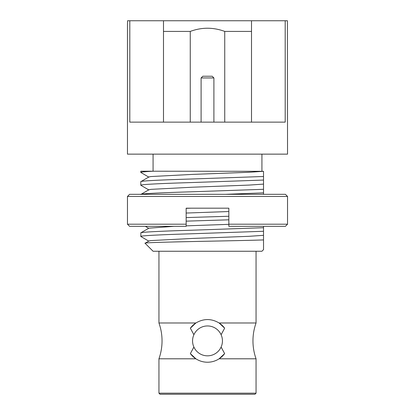 <?xml version="1.0" encoding="UTF-8"?>
<svg xmlns="http://www.w3.org/2000/svg" width="415" height="415" viewBox="0 0 415 415"><rect width="100%" height="100%" fill="white"/><g stroke="black" fill="none" stroke-linecap="round" stroke-linejoin="round"><path stroke-width="0.62" d="M202.805 76.241L212.195 76.241L213.901 77.947L201.099 77.947L202.805 76.241M213.901 121.917L213.901 77.947M201.099 121.917L201.099 77.947M176.634 122.129L238.366 122.129M256.055 393.181L254.986 394.25L160.014 394.25L158.945 393.181L256.055 393.181L256.055 358.799A53.359 53.359 0 0 1 256.055 322.984L256.055 251.251M190.35 353.596A21.341 21.341 0 0 0 195.885 358.799L190.35 353.596L193.898 347.07M256.055 358.799L219.115 358.799C215.593 361.05 211.723 362.196 207.5 362.238C203.277 362.202 199.407 361.055 195.885 358.799L158.945 358.799C160.999 353.009 162.032 347.039 162.042 340.891C162.032 334.749 160.999 328.779 158.945 322.984L158.945 251.251M224.65 353.596A21.341 21.341 0 0 1 219.115 358.799L224.65 353.596L221.102 347.07M263.525 235.331L249 236.311L192.311 238.449L150.806 240.581L148.912 240.975L145.074 243.252L153.078 251.251L261.922 251.251L263.525 249.654L263.525 231.28L190.236 233.827C162.099 234.651 139.715 235.704 140.804 236.477L148.918 241.224M145.074 243.252C140.644 242.147 233.427 240.97 263.525 239.927M221.102 334.718L224.65 328.192L219.115 322.984L256.055 322.984M158.945 322.984L195.885 322.984A21.341 21.341 0 0 0 190.35 328.192L195.885 322.984C203.651 318.435 211.396 318.435 219.115 322.984A21.341 21.341 0 0 1 224.65 328.192M207.5 355.831A14.94 14.94 0 0 0 222.44 340.891A14.94 14.94 0 0 0 207.5 325.951A14.94 14.94 0 0 0 192.56 340.891A14.94 14.94 0 0 0 207.5 355.831M158.945 393.181L158.945 358.799M140.804 236.477L140.898 232.805L148.912 228.167L173.932 226.336M263.525 238.983L263.525 238.179M140.804 185.251L140.804 181.687C139.715 180.914 162.099 179.866 190.236 179.041L263.525 176.494L263.525 180.058L190.236 182.605C162.099 183.43 139.715 184.478 140.804 185.251L148.918 190.003M140.804 172.448L140.804 171.219L153.202 171.219C144.97 171.644 140.841 172.054 140.804 172.448L148.918 177.195M261.922 171.219L261.922 154.141M153.078 171.219L153.078 154.141M129.802 20.75L127.576 20.75L127.462 25.019L127.462 154.141L287.538 154.141L287.424 20.75L285.198 20.75L285.198 122.129L129.802 122.129L129.802 20.75L251.511 20.75L251.511 122.129M240.046 194.319L240.046 193.821M163.489 122.129L163.489 20.75M190.262 121.917L190.262 31.421C201.752 27.172 213.248 27.172 224.738 31.421L224.738 121.917M251.511 31.421L224.738 31.421M251.511 20.75L285.198 20.75M190.262 31.421L163.489 31.421M140.804 181.687L148.912 176.946L150.806 176.551L192.311 174.419L249 172.282L263.525 171.307L153.202 171.219M263.525 176.494L263.525 171.307M140.898 194.386L148.912 189.754L150.806 189.359L192.311 187.222L249 185.09L263.525 184.11L263.525 180.058M241.068 194.319L240.046 194.277M140.804 194.495C139.715 193.722 162.099 192.674 190.236 191.844L263.525 189.297L263.525 194.319L263.525 192.861L225.444 194.319M263.525 189.297L263.525 184.11M191.025 208.19L186.159 208.335M186.159 213.045L228.841 211.536M186.159 217.579L228.841 216.251M228.841 219.815L186.159 221.143M186.159 225.853L228.841 224.339M140.804 232.914C139.715 232.141 162.099 231.088 190.236 230.263L263.525 227.716L263.525 226.336M263.525 227.716L263.525 231.28M193.898 334.718L190.35 328.192M263.525 246.749L263.525 240.244M228.841 224.199L287.538 224.199L287.538 196.456L127.462 196.456L127.462 224.199L186.159 224.199L186.159 208.19L228.841 208.19L228.841 226.336L285.401 226.336L287.538 224.199M127.462 196.456L129.599 194.319L285.401 194.319L287.538 196.456M186.159 224.199L186.159 226.336L129.599 226.336L127.462 224.199M228.841 225.459L228.841 226.336M148.7 228.292L145.312 226.336"/></g></svg>
